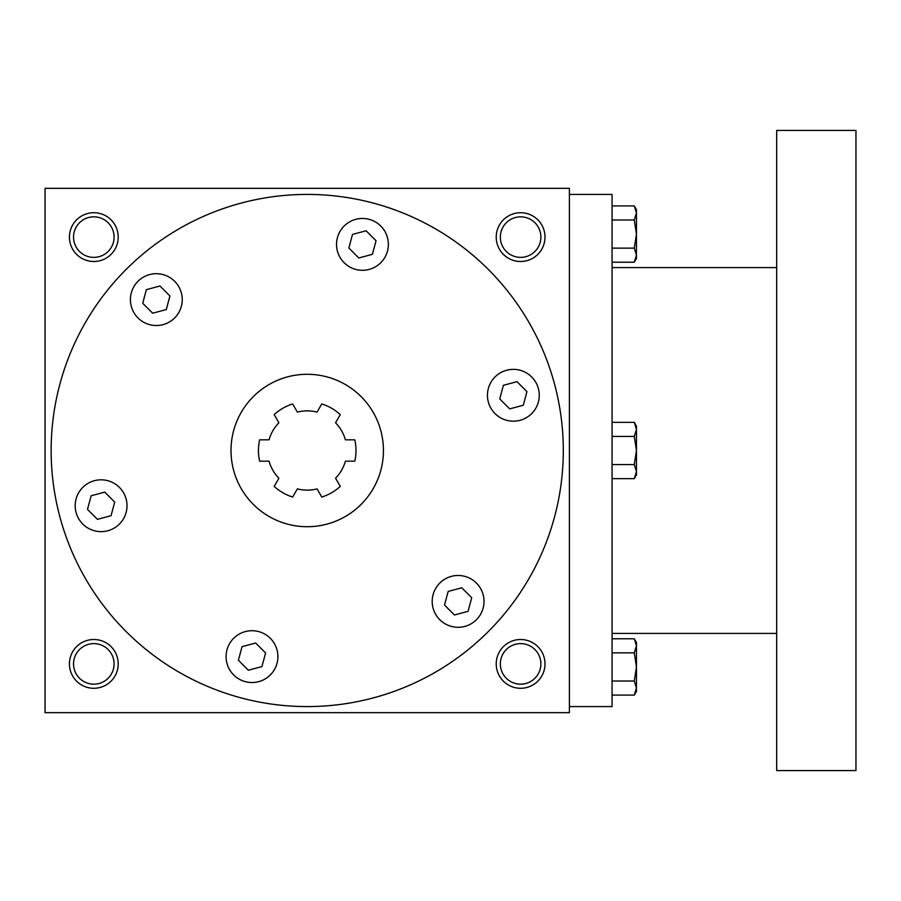 <?xml version="1.0" encoding="UTF-8"?>
<svg xmlns="http://www.w3.org/2000/svg" width="901" height="901" viewBox="0 0 901 901"><rect width="100%" height="100%" fill="white"/><g stroke="black" fill="none" stroke-linecap="round" stroke-linejoin="round"><path stroke-width="1.35" d="M104.741 492.126L114.697 502.082L111.048 515.687L97.454 519.336L87.498 509.38L91.136 495.775L104.741 492.126M51.143 450.5A256.075 256.075 0 0 1 435.262 228.73A256.075 256.075 0 0 1 435.262 672.27A256.075 256.075 0 0 1 51.143 450.5M500.393 372.834A25.915 25.915 0 0 1 539.26 395.269A25.915 25.915 0 0 1 500.393 417.715A25.915 25.915 0 0 1 500.393 372.834M471.065 578.949A25.915 25.915 0 0 1 471.065 623.83A25.915 25.915 0 0 1 432.198 601.395A25.915 25.915 0 0 1 471.065 578.949M277.902 656.626A25.915 25.915 0 0 1 239.035 679.061A25.915 25.915 0 0 1 239.035 634.18A25.915 25.915 0 0 1 277.902 656.626M114.055 528.166A25.915 25.915 0 0 1 75.188 505.731A25.915 25.915 0 0 1 114.055 483.285A25.915 25.915 0 0 1 114.055 528.166M143.372 322.051A25.915 25.915 0 0 1 143.372 277.17A25.915 25.915 0 0 1 182.239 299.605A25.915 25.915 0 0 1 143.372 322.051M336.535 244.374A25.915 25.915 0 0 1 375.413 221.939A25.915 25.915 0 0 1 375.413 266.82A25.915 25.915 0 0 1 336.535 244.374M231.005 450.5A76.213 76.213 0 0 1 345.331 384.502A76.213 76.213 0 0 1 345.331 516.498A76.213 76.213 0 0 1 231.005 450.5M354.814 439.834L345.387 439.834A39.633 39.633 0 0 0 335.544 422.783L340.263 414.618A48.778 48.778 0 0 0 321.781 403.952L317.062 412.106A39.633 39.633 0 0 0 297.375 412.106L292.667 403.952A48.778 48.778 0 0 0 274.186 414.618L278.893 422.783A39.633 39.633 0 0 0 269.05 439.834L259.623 439.834A48.778 48.778 0 0 0 259.623 461.166L269.05 461.166A39.633 39.633 0 0 0 278.893 478.217L274.186 486.382A48.778 48.778 0 0 0 292.667 497.048L297.375 488.894A39.633 39.633 0 0 0 317.062 488.894L321.781 497.048A48.778 48.778 0 0 0 340.263 486.382L335.544 478.217A39.633 39.633 0 0 0 345.387 461.166L354.814 461.166A48.778 48.778 0 0 0 354.814 439.834A48.778 48.778 0 0 1 354.814 461.166M340.263 486.382A48.778 48.778 0 0 1 321.781 497.048M292.667 497.048A48.778 48.778 0 0 1 274.186 486.382M259.623 461.166A48.778 48.778 0 0 1 259.623 439.834M274.186 414.618A48.778 48.778 0 0 1 292.667 403.952M321.781 403.952A48.778 48.778 0 0 1 340.263 414.618M569.387 188.332L569.387 712.668L45.05 712.668L45.05 188.332L569.387 188.332M545.004 663.891A24.383 24.383 0 0 0 508.423 642.773A24.383 24.383 0 0 0 508.423 685.019A24.383 24.383 0 0 0 545.004 663.891M118.211 663.891A24.383 24.383 0 0 0 81.631 642.773A24.383 24.383 0 0 0 81.631 685.019A24.383 24.383 0 0 0 118.211 663.891M545.004 237.109A24.383 24.383 0 0 0 508.423 215.981A24.383 24.383 0 0 0 508.423 258.227A24.383 24.383 0 0 0 545.004 237.109M118.211 237.109A24.383 24.383 0 0 0 81.631 215.981A24.383 24.383 0 0 0 81.631 258.227A24.383 24.383 0 0 0 118.211 237.109M540.882 663.891A20.261 20.261 0 0 0 510.484 646.344A20.261 20.261 0 0 0 510.484 681.449A20.261 20.261 0 0 0 540.882 663.891M114.089 663.891A20.261 20.261 0 0 0 83.692 646.344A20.261 20.261 0 0 0 83.692 681.449A20.261 20.261 0 0 0 114.089 663.891M540.882 237.109A20.261 20.261 0 0 0 510.484 219.551A20.261 20.261 0 0 0 510.484 254.656A20.261 20.261 0 0 0 540.882 237.109M114.089 237.109A20.261 20.261 0 0 0 83.692 219.551A20.261 20.261 0 0 0 83.692 254.656A20.261 20.261 0 0 0 114.089 237.109M366.099 230.78L376.055 240.736L372.406 254.33L358.812 257.979L348.856 248.023L352.494 234.418L366.099 230.78M526.95 391.62L523.301 405.225L509.696 408.874L499.74 398.918L503.389 385.313L516.994 381.664L526.95 391.62M468.07 611.351L454.464 614.989L444.508 605.033L448.157 591.439L461.762 587.79L471.719 597.746L468.07 611.351M248.349 670.22L238.393 660.264L242.031 646.67L255.636 643.021L265.592 652.977L261.943 666.582L248.349 670.22M146.367 289.649L159.973 286.011L169.929 295.967L166.28 309.561L152.686 313.21L142.73 303.254L146.367 289.649M569.387 194.425L612.072 194.425L612.072 706.575L569.387 706.575M776.685 130.408L776.685 770.592L855.95 770.592L855.95 130.408L776.685 130.408M634.281 248.135L636.455 234.057L634.281 219.979L636.455 212.94L634.281 205.901L636.455 209.674L636.455 255.174L634.281 248.135L612.072 248.135M634.281 262.214L636.455 258.441L636.455 255.174L634.281 262.214L612.072 262.214M634.281 205.901L612.072 205.901M634.281 219.979L612.072 219.979M634.281 464.578L636.455 450.5L634.281 436.422L636.455 429.383L634.281 422.344L636.455 426.117L636.455 471.617L634.281 464.578L612.072 464.578M634.281 478.656L636.455 474.883L636.455 471.617L634.281 478.656L612.072 478.656M634.281 422.344L612.072 422.344M634.281 436.422L612.072 436.422M634.281 681.021L636.455 666.943L634.281 652.865L636.455 645.826L634.281 638.786L636.455 642.559L636.455 688.06L634.281 681.021L612.072 681.021M634.281 695.099L636.455 691.326L636.455 688.06L634.281 695.099L612.072 695.099M634.281 638.786L612.072 638.786M634.281 652.865L612.072 652.865M776.685 267.586L612.072 267.586M776.685 633.414L612.072 633.414"/></g></svg>
